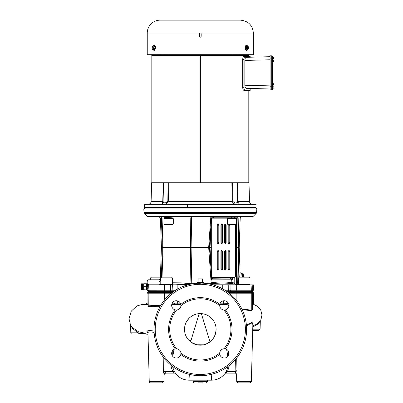 <?xml version="1.0" encoding="UTF-8"?>
<svg xmlns="http://www.w3.org/2000/svg" width="403" height="403" viewBox="0 0 403 403"><rect width="100%" height="100%" fill="white"/><g stroke="black" fill="none" stroke-linecap="round" stroke-linejoin="round"><path stroke-width="0.6" d="M200.911 375.677L200.306 375.682A46.295 46.295 0 0 1 154.011 329.387A46.295 46.295 0 0 1 200.306 283.087A46.295 46.295 0 0 1 246.601 329.387A46.295 46.295 0 0 1 200.306 375.682L200.79 375.677M148.329 292.331L148.964 291.696L149.659 291.696L149.135 292.331A1.214 0.997 90 0 0 148.843 293.193L147.085 293.193L147.972 293.193L148.329 292.331L170.454 292.331L170.001 291.696L173.421 291.696L153.211 291.696M147.972 303.137L147.085 303.137L147.085 293.193L148.077 291.696L164.857 291.696C150.742 291.696 150.742 291.696 164.857 291.696C151.372 291.696 151.372 291.696 164.857 291.696C161.704 291.696 161.704 291.696 164.857 291.696L149.659 291.696M240.984 291.696L227.191 291.696L251.648 291.696L252.253 292.331M247.417 291.696L252.535 291.696L253.175 292.331L249.175 292.331M173.421 291.696L164.857 291.696L164.484 291.067L170.252 291.067L169.794 291.696L173.421 291.696M240.903 291.696L247.628 291.696L240.903 291.696M138.093 333.246C147.03 334.016 146.974 333.875 137.937 332.818L130.794 332.818L130.607 325.559L132.869 328.752L137.937 332.818L138.4 331.745L132.592 327.649L130.577 325.337M163.89 381.429L162.434 382.85L150.692 382.85A1.456 1.456 0 0 1 149.236 381.429L163.89 381.429L164.071 374.548L163.573 371.707L163.83 357.894L163.573 371.707L164.923 371.707L165.134 359.491M172.262 351.129L172.262 355.653M176.63 309.998L175.285 309.897A4.629 4.629 0 0 1 175.96 300.764A4.629 4.629 0 0 1 180.816 304.366L180.917 305.711A4.629 4.629 0 0 1 176.63 309.998A30.603 30.603 0 0 0 176.63 348.776L175.285 348.872A4.629 4.629 0 0 0 176.302 358.02A4.629 4.629 0 0 0 180.816 354.403A31.716 31.716 0 0 0 219.796 354.403L219.695 353.058A4.629 4.629 0 0 1 224.315 348.761M176.63 348.776L176.63 348.776A4.629 4.629 0 0 1 180.917 353.058L180.816 354.403M180.927 353.476A4.629 4.629 0 0 0 180.917 353.058A30.603 30.603 0 0 0 219.695 353.058A4.629 4.629 0 0 0 224.315 358.02A4.629 4.629 0 0 0 225.327 348.872L223.982 348.776A30.603 30.603 0 0 0 223.982 309.998A4.629 4.629 0 0 1 219.796 304.366A4.629 4.629 0 0 1 228.929 305.041A4.629 4.629 0 0 1 225.327 309.897L223.982 309.998M196.558 284.412A1.214 0.625 86 0 1 197.097 283.203L195.813 283.309M203.399 283.193L203.515 283.203A1.214 0.625 -86 0 1 204.059 284.412M188.136 284.72L186.095 285.324L186.534 285.188L186.095 285.324L186.534 285.188L186.095 285.324L186.388 285.556M190.896 284.261L191.062 284.019L190.629 284.115M188.141 284.714L188.861 284.725M188.826 284.538L189.924 284.271M192.992 375.097A46.295 46.295 0 0 0 193.591 375.193L194.231 375.279A46.295 46.295 0 0 0 195.173 375.395L194.065 375.258M207.918 375.052A46.295 46.295 0 0 0 210.759 374.488M208.784 374.896L209.394 374.78M210.688 374.503L210.346 374.578M209.288 374.8L209.741 374.709M204.361 375.505A46.295 46.295 0 0 1 203.827 375.546L203.646 375.561M202.301 375.636A46.295 46.295 0 0 0 202.9 375.606L203.379 375.581A46.295 46.295 0 0 1 203.359 375.581M203.858 375.546L204.21 375.515M204.306 375.51L204.563 375.485M196.211 375.5L196.619 375.536M196.321 375.51L196.044 375.485M204.281 283.259L203.515 283.203M199.959 375.682L200.306 375.682M198.956 375.661L199.228 375.667M201.162 375.672L201.54 375.667M201.661 375.661L201.253 375.672M203.021 283.168L203.394 283.198M203.611 283.072L197.132 283.198L197.183 282.76M197.515 375.596L197.022 375.566M197.833 375.616L197.359 375.586L197.833 375.616A47.851 47.065 92.5 0 0 198.382 375.641A47.136 46.713 92.5 0 0 198.483 375.646L198.558 375.646A47.136 46.713 92.5 0 0 198.583 375.651L198.714 375.651A47.136 46.713 92.5 0 0 198.729 375.656M198.286 375.636L197.908 375.621M196.845 375.551L196.266 375.505M197.359 375.586L196.911 375.556M190.02 374.523A46.295 46.295 0 0 0 190.619 374.654L191.259 374.79A46.295 46.295 0 0 0 192.201 374.966L191.093 374.755M207.268 375.153L207.721 375.082M206.341 375.289L205.878 375.344M173.587 304.356L174.675 304.356A1.214 0.428 90 0 1 174.247 303.137L172.867 303.172A1.214 0.856 -95.2 0 0 173.764 304.386L180.816 304.356A31.716 31.716 0.1 0 1 219.796 304.366L226.763 304.597L228.939 305.6M154.042 331.014L150.188 330.576L147.861 330.717L146.904 331.352L147.79 332.218M143.574 304.356L147.972 304.356M147.951 304.97L148.364 306.441L159.941 306.718M171.703 304.839A1.214 0.831 -110.6 0 0 171.713 304.839L173.764 304.386M145.448 333.281L138.4 331.745M220.255 303.152L223.317 303.157L223.317 300.86M227.745 302.275L227.745 303.409L223.317 303.157A1.214 0.524 -89.9 0 0 223.811 304.371M241.845 308.95L251.905 310.234L252.409 309.917L252.641 293.193L253.316 293.193M252.641 303.504L253.512 303.645L254.308 304.774L252.641 304.633M228.355 355.653L228.355 351.129M211.207 374.382L211.6 380.19C217.061 380.069 221.504 377.873 224.934 373.606A1.214 1.214 90 0 1 225.897 373.128L235.1 373.128L235.69 371.803M229.468 365.34L227.473 371.707L226.405 371.168L224.929 373.606L227.473 371.707L235.69 371.707L236.969 370.77C237.014 372.966 236.878 374.226 236.556 374.548L236.541 374.548C236.047 373.45 235.564 372.976 235.085 373.128L235.1 373.128A1.456 1.456 -90 0 1 236.556 374.548M225.902 373.128L235.085 373.128M172.801 356.423L174.02 349.361M172.544 366.433L173.753 370.216L175.748 373.692A1.456 1.456 90 0 0 174.6 373.128L165.512 373.128L164.923 371.707L172.877 371.707L174.6 373.128L165.512 373.128L164.071 374.548M252.716 330.359L258.882 330.359L252.716 330.359M252.802 326.979L258.031 324.193L260.303 320.793M236.732 357.96L236.969 370.77L235.836 370.77L235.634 359.305M246.47 325.876L251.271 323.181L252.258 323.156L252.872 324.289L251.376 381.429L249.92 382.85L238.178 382.85L249.92 382.85M197.848 382.85L202.764 382.85M177.3 304.356L175.799 304.356M252.862 324.763L252.152 322.405L246.379 324.848M228.637 303.721L227.745 303.409A1.214 0.841 -74.3 0 1 226.763 304.597M229.176 293.193L251.769 293.193L251.769 310.214A1.214 0.992 -79.8 0 0 251.84 310.748L252.641 307.806M242.178 309.635L251.84 310.748M227.781 356.459L227.398 353.638L227.811 356.423M227.398 353.638L226.587 349.366M226.405 371.168L228.078 366.428M192.946 380.19L192.987 381.666A1.214 1.214 0 0 0 194.201 382.85M251.376 381.429L236.722 381.429A1.456 1.456 0 0 0 238.178 382.85M180.917 305.711A30.603 30.603 0 0 1 219.695 305.711L219.796 304.366M174.167 371.072L172.877 371.707L171.476 368.191L170.882 365.128M147.972 293.193L148.128 305.172L160.515 305.726M146.007 304.356L146.742 304.356M149.236 381.429L147.961 332.682L148.44 332.107L149.715 331.835L154.107 332.354M241.593 382.85L246.505 382.85M200.306 345.18A15.798 15.798 0 0 1 184.509 329.387A15.798 15.798 0 0 1 200.306 313.589A15.798 15.798 0 0 1 216.104 329.387A15.798 15.798 0 0 1 200.306 345.18M195.027 344.273L196.78 344.782L191.143 342.253L189.475 340.883M190.74 340.323L188.906 340.323M209.998 341.86L201.394 313.695L201.963 313.675L200.306 313.589L198.654 313.675L199.122 313.7L190.604 341.85M216.094 328.803L216.058 328.208C216.038 336.832 211.897 342.369 203.631 344.827L205.268 344.384M201.394 313.695L199.122 313.7M164.056 374.548A1.456 1.456 90 0 1 165.512 373.128M163.573 371.707L163.618 372.73M154.107 382.85L159.019 382.85M130.794 332.818A1.214 1.214 0 0 0 132.008 334.001L144.178 334.001L145.518 333.246M212.144 284.342L209.434 247.467L210.986 247.467M212.023 216.844L211.051 216.844A1.214 0.317 -90 0 0 210.734 218.018L211.167 218.018M190.725 216.844L189.324 216.844A1.214 0.861 -90 0 1 190.186 218.018L191.36 218.018L191.893 247.467L209.147 247.467M161.396 277.34L162.344 247.467L161.422 247.467L160.394 218.018L162.061 218.018A1.214 0.861 90 0 0 161.2 216.844L160.228 216.844A1.214 1.184 -90 0 1 161.412 218.018L162.344 247.467L191.893 247.467L191.234 283.722L192.694 283.722M211.298 216.844L209.525 216.844M240.384 216.844L239.412 216.844M237.765 216.844L240.007 216.844A1.214 1.174 -90 0 0 238.833 218.018L238.279 247.467L239.191 247.467L240.218 218.018L241.432 216.844M147.548 216.492L253.069 216.492L252.207 216.844L148.405 216.844L147.548 216.492L144.345 213.288L255.628 213.278L144.41 213.288M191.087 216.844L191.823 216.844L191.087 216.844A1.214 0.272 -90 0 1 191.36 218.018L210.734 218.018L208.673 247.467L211.202 283.722L211.877 283.687L211.59 283.203M209.318 216.844L208.794 216.844M189.324 216.844L174.721 216.844M163.296 216.844L163.966 217.257L174.025 217.978L174.025 216.844L176.066 216.844M210.185 216.844L204.402 216.844M237.191 217.816A1.214 0.861 -90 0 1 237.206 218.018L240.218 218.018M212.668 216.844L211.454 217.978L209.399 247.467M235.423 218.003L236.48 218.018A1.214 0.861 90 0 0 236.46 217.816M236.48 224.048L236.48 247.467L238.279 247.467L238.843 277.581M173.965 218.018L190.186 218.018L190.705 247.467L190.065 283.717L191.234 283.722A1.214 0.277 -90 0 1 191.224 283.989M230.158 278.74L230.516 277.783L232.355 277.954L232.879 279.778L232.999 282.548L232.556 283.682C225.902 282.866 219.333 282.866 212.849 283.682A1.214 0.866 83.2 0 1 212.084 282.624C218.633 281.808 225.247 281.808 231.927 282.624L234.072 282.901A1.214 0.851 -82.8 0 0 234.702 284.05A226.3 160.041 -94 0 1 235.387 284.135A1.214 0.851 -75.6 0 0 236.48 282.987L236.48 247.467L235.387 247.467M236.48 218.597L236.48 218.018L237.206 218.018L236.642 247.467L237.317 283.203L238.657 283.752M230.536 277.36L230.516 277.783A1.214 0.786 -119.1 0 1 230.335 278.74M232.355 277.36L232.355 277.954A1.214 0.761 -50.6 0 1 231.07 278.967L231.69 279.848L231.927 282.624A1.214 0.846 -83.3 0 0 232.556 283.682L234.702 284.05M211.575 278.74L231.07 278.967M211.651 279.838L211.61 278.967A1.214 0.73 128.3 0 0 211.61 278.967L211.59 278.947M172.363 283.888L188.055 284.74M161.084 284.805A1.214 0.942 90 0 1 160.732 284.891L161.165 284.881M188.881 284.523A1.214 0.856 97.7 0 0 189.244 283.647L190.065 283.717A1.214 0.861 -88.2 0 1 189.949 284.261M161.422 247.467L160.334 278.614L160.606 280.574M239.704 277.178L240.067 272.539L241.281 273.718L242.359 273.713L243.573 274.866L243.694 277.178M240.918 277.178L241.281 273.713M241.145 274.604L241.024 275.637M242.505 277.178L242.359 273.713M243.608 275.526L243.573 274.866M148.591 284.891L148.591 284.14C148.415 278.488 148.415 278.488 148.591 284.14L159.653 284.14C159.019 278.443 159.019 278.443 159.653 284.14L159.653 284.891A1.214 1.194 -90 0 0 160.787 284.055M160.787 283.803A1.214 0.463 177.6 0 1 159.653 284.14L159.653 284.115M159.487 282.13L159.311 280.871M148.591 284.14L147.367 283.722L147.604 284.891L148.667 284.891L148.919 290.236L149.765 291.696M147.241 281.208L146.979 285.45M147.367 283.722C147.191 280.09 147.191 280.09 147.367 283.722M244.263 291.696C239.024 291.696 239.024 291.696 244.263 291.696C249.507 291.696 249.507 291.696 244.263 291.696L246.878 291.696M250.419 291.696L230.818 291.696L235.554 291.696L235.921 292.331A1.214 0.695 90 0 1 236.123 293.193L236.123 300.049L236.123 293.193L251.215 293.193M227.191 291.696L235.554 291.696M149.05 291.696L148.042 290.266L164.283 290.236L164.313 284.891L164.484 291.067L159.628 291.067M175.562 290.256L170.504 290.236L170.252 291.067L172.091 291.067L171.633 291.696M148.667 284.891L172.383 284.891L172.091 291.067L174.303 291.082L172.091 291.067M222.748 285.042L222.768 288.906L222.743 284.891L236.299 284.891L236.329 290.236L228.269 290.236L228.985 291.696M228.229 284.891L228.269 290.236L225.05 290.256M234.037 284.891L230.083 284.891L230.108 290.236L230.818 291.696M240.984 290.236L236.329 290.236L235.755 291.696M230.36 291.067L252.197 291.092L252.575 290.266L251.694 290.236L251.946 284.891L236.299 284.891L236.329 290.236L251.694 290.236L250.847 291.696M149.221 284.891L152.047 284.891M147.604 284.891L147.09 284.891M172.383 284.891L177.869 284.891L177.844 288.906M177.869 284.891L187.511 284.891L177.869 284.891M213.101 284.891L222.743 284.891L213.101 284.891M251.946 284.891L253.527 284.891L253.341 290.236L252.575 290.236L253.341 290.236L252.973 291.067L252.223 291.067L252.973 291.067L252.318 291.696M251.391 284.891L249.669 284.891L250.051 284.508L250.051 277.949L238.48 277.949L238.48 284.508L250.051 284.508M211.545 278.186L212.593 278.186L212.628 278.569A1.214 1.214 175 0 0 212.653 278.74L211.565 278.604M190.176 284.211A1.214 0.766 90 0 0 190.251 283.722M212.583 284.891L212.98 284.795A1.214 1.164 52.5 0 1 211.877 283.687M238.244 283.687A1.214 0.272 -79.9 0 0 238.304 284.795L238.838 284.866M211.671 283.752A1.214 0.917 -90 0 0 211.973 284.583M207.918 283.722L211.202 283.722A1.214 0.327 -90 0 0 211.268 284.407M234.072 277.36L234.072 282.901A227.871 161.034 -92.8 0 1 234.763 282.987L237.317 283.203A1.214 0.851 -75.5 0 1 236.229 284.352L238.304 284.795L212.98 284.795L212.371 284.352A1.214 0.841 104.4 0 1 212.295 284.357M234.763 277.309L234.763 282.987A1.214 0.851 97.6 0 0 235.387 284.135A931.469 666.104 100.8 0 1 236.229 284.352M211.988 283.954A1.214 0.856 -97.3 0 0 212.2 284.05L212.849 283.682A1.214 1.169 -43.1 0 1 212.049 283.324L212.049 283.324A1.214 1.169 -43.1 0 1 211.862 283.057M211.741 282.548L212.084 282.624L211.887 279.848L232.879 279.778M256.625 212.492L143.987 212.492L143.811 209.066L256.802 209.066L256.625 212.492L256.258 213.303L253.069 216.492M256.802 209.066L255.88 208.099L144.732 208.099L143.811 209.066M160.359 277.949L150.561 277.949L151.332 277.178L160.384 277.178M150.561 279.788L150.561 277.949M235.387 224.562L235.387 276.131A1.229 0.866 -90 0 1 234.521 277.36L212.542 277.36A1.229 0.866 -90 0 1 211.676 276.131L211.676 218.174L229.483 218.174L228.874 217.806M217.721 250.737A1.118 0.791 -90 0 1 218.169 251.744L218.169 268.952A1.118 0.791 -90 0 1 217.721 269.955M218.859 251.744L218.859 268.952A1.118 0.791 -90 0 1 218.068 270.07A1.118 0.791 -90 0 1 217.277 268.952L217.277 251.744A1.118 0.791 -90 0 1 218.068 250.626A1.118 0.791 -90 0 1 218.859 251.744L218.169 251.744M221.368 224.249A1.118 0.791 -90 0 1 221.811 225.257L221.811 242.46A1.118 0.791 -90 0 1 221.368 243.467M222.501 225.257L222.501 242.46A1.118 0.791 -90 0 1 221.71 243.578A1.118 0.791 -90 0 1 220.92 242.46L220.92 225.257A1.118 0.791 -90 0 1 221.71 224.139A1.118 0.791 -90 0 1 222.501 225.257L221.811 225.257M229.614 224.562A1.118 0.791 -90 0 1 229.786 225.257L229.786 242.46A1.118 0.791 -90 0 1 228.995 243.578A1.118 0.791 -90 0 1 228.204 242.46L228.204 225.257A1.118 0.791 -90 0 1 228.375 224.562M228.929 224.562A1.118 0.791 -90 0 1 229.1 225.257L229.1 242.46A1.118 0.791 -90 0 1 228.652 243.467M225.01 224.249A1.118 0.791 -90 0 1 225.453 225.257L225.453 242.46A1.118 0.791 -90 0 1 225.01 243.467M226.143 225.257L226.143 242.46A1.118 0.791 -90 0 1 225.353 243.578A1.118 0.791 -90 0 1 224.562 242.46L224.562 225.257A1.118 0.791 -90 0 1 225.353 224.139A1.118 0.791 -90 0 1 226.143 225.257L225.453 225.257M221.368 250.737A1.118 0.791 -90 0 1 221.811 251.744L221.811 268.952A1.118 0.791 -90 0 1 221.368 269.955M222.501 251.744L222.501 268.952A1.118 0.791 -90 0 1 221.71 270.07A1.118 0.791 -90 0 1 220.92 268.952L220.92 251.744A1.118 0.791 -90 0 1 221.71 250.626A1.118 0.791 -90 0 1 222.501 251.744L221.811 251.744M228.204 268.952L228.204 251.744A1.118 0.791 -90 0 1 228.995 250.626A1.118 0.791 -90 0 1 229.786 251.744L229.786 268.952A1.118 0.791 -90 0 1 228.995 270.07A1.118 0.791 -90 0 1 228.204 268.952M225.01 250.737A1.118 0.791 -90 0 1 225.453 251.744L225.453 268.952A1.118 0.791 -90 0 1 225.01 269.955M226.143 251.744L226.143 268.952A1.118 0.791 -90 0 1 225.353 270.07A1.118 0.791 -90 0 1 224.562 268.952L224.562 251.744A1.118 0.791 -90 0 1 225.353 250.626A1.118 0.791 -90 0 1 226.143 251.744L225.453 251.744M217.721 224.249A1.118 0.791 -90 0 1 218.169 225.257L218.169 242.46A1.118 0.791 -90 0 1 217.721 243.467M218.859 225.257L218.859 242.46A1.118 0.791 -90 0 1 218.068 243.578A1.118 0.791 -90 0 1 217.277 242.46L217.277 225.257A1.118 0.791 -90 0 1 218.068 224.139A1.118 0.791 -90 0 1 218.859 225.257L218.169 225.257M210.986 270.03L210.986 224.904M212.542 277.36L211.857 277.36A1.229 0.866 -90 0 1 211.474 277.234M228.652 250.737A1.118 0.791 -90 0 1 229.1 251.744L229.1 268.952A1.118 0.791 -90 0 1 228.652 269.955M235.04 218.174L235.387 218.391M213.424 216.844L213.424 217.816L234.727 217.816L234.727 216.844M230.098 217.816L233.438 217.816L231.7 217.816L231.7 216.844M237.08 217.816L237.785 217.816L237.785 216.844L237.08 216.844L237.08 217.816L234.727 217.816M213.424 217.816L211.902 217.822A0.358 0.252 -90 0 0 211.676 218.174M235.387 218.174A0.358 0.252 90 0 1 235.614 217.822L235.639 217.816M234.269 217.816L231.952 218.033C234.969 218.149 235.705 218.27 234.153 218.391L235.04 218.27L234.41 217.781M143.01 284.12L143.04 289.812L141.317 289.873M142.979 288.321L141.317 288.321M141.317 284.402L142.979 284.498L141.317 284.407M141.317 284.649L142.979 284.755L141.317 284.624M141.317 285.41L142.979 285.546L141.287 285.389L143.01 285.264L141.317 285.374M141.317 288.301L142.979 288.301M141.287 289.787L141.257 283.858L142.979 283.949M141.317 287.44L143.01 287.44L141.317 287.445M143.01 287.213L141.292 287.213M143.01 287.067L141.287 286.876M143.01 286.876L141.287 287.067M142.979 287.027L141.297 287.027M143.01 286.835L141.287 286.835M142.979 286.306L141.317 286.306L142.979 286.457L142.979 285.581L141.317 285.581L142.979 285.717M141.317 285.717L143.01 285.908L141.317 286.08L142.979 286.08M141.317 285.898L142.979 285.898M143.01 284.301L141.317 284.296M141.317 283.798L143.01 283.838L141.287 283.833M142.979 283.863L141.317 283.863L142.979 283.853M142.979 283.903L141.317 283.903M141.317 283.949L142.979 284.09M143.01 284.044L141.317 284.029M141.317 284.09L142.979 284.175L141.317 284.105M142.979 284.931L141.317 284.931M142.979 285.082L141.317 285.082M142.979 285.243L141.317 285.243M143.01 285.389L141.287 285.389M143.01 285.732L141.287 285.732M142.979 285.939L141.317 285.939M143.01 286.09L141.287 286.09M143.01 286.503L141.287 286.689L142.979 286.835L143.01 286.503M142.979 286.498L141.317 286.498M142.979 286.689L141.317 286.689M142.979 287.631L141.317 287.631L142.979 287.591M141.317 287.813L142.979 287.777M143.01 287.979L141.287 287.979M142.979 288.165L141.317 288.165M141.317 288.498L142.979 288.462M142.979 288.805L141.317 288.805L142.979 288.916L142.979 288.624M143.01 288.634L141.287 288.634M143.01 288.785L141.287 288.785M142.979 289.077L141.317 289.077L142.979 289.178L142.979 288.916M143.01 288.921L141.287 288.921M143.01 289.057L141.287 289.057M143.01 289.178L141.317 289.319M142.979 289.319L141.287 289.178M143.01 289.394L141.317 289.52M143.01 289.571L141.287 289.571M142.979 289.676L141.317 289.676M143.01 289.646L141.317 289.661M142.979 289.868L141.317 289.853M141.317 289.5L142.979 289.5M141.317 289.294L142.979 289.294M142.979 288.946L141.317 288.946M141.317 289.052L142.979 289.052M142.979 288.654L141.317 288.654M141.317 288.775L142.979 288.775M143.01 288.321L141.287 288.321M142.979 287.994L141.317 287.994M141.317 288.13L142.979 288.13M143.01 287.621L141.287 287.621M143.01 286.649L141.287 286.649M141.317 286.644L142.979 286.644M143.01 286.271L141.287 286.271M141.317 286.266L142.979 286.266M142.979 286.12L141.317 286.12M142.979 285.757L141.317 285.757M143.01 285.556L141.287 285.556M143.01 284.921L141.287 284.921M142.979 284.785L141.317 284.785M141.317 284.901L142.979 284.901M143.01 284.649L141.287 284.649M141.317 284.014L142.979 284.014M142.979 283.959L141.317 283.959M141.317 283.893L142.979 283.893M142.979 283.828L141.317 283.828M141.317 283.803L142.979 283.803M141.317 284.271L142.979 284.271M147.05 284.654L146.783 284.861L146.783 288.815L147.241 289.022M147.362 285.319L147.166 288.352L146.878 285.566M147.266 285.319L147.07 288.352L146.878 285.319L146.878 288.815M147.135 286.427L147.075 288.236M146.783 284.861L146.606 289.022M147.337 288.513C147.226 291.006 147.11 280.004 146.999 287.027L146.878 285.319M146.999 285.923L146.999 285.43C147.095 281.752 147.191 291.394 147.286 288.513M143.69 289.022L143.69 284.649M144.052 283.934L143.69 285.057L143.69 283.752L146.606 283.752M143.69 288.619L144.052 289.742L143.69 289.923L143.69 285.057M143.69 285.531L144.052 286.654L143.69 288.14M144.052 287.022L146.606 287.022L146.606 286.654L144.052 286.654M146.606 286.654L146.606 283.934M144.052 289.923L146.606 289.923L144.052 289.742M146.606 289.742L146.606 287.022M200.306 282.992C196.74 282.876 196.236 282.765 198.79 282.654L202.89 282.307L198.845 282.604C196.07 282.699 196.558 282.795 200.306 282.896M200.306 282.82C191.863 282.649 202.281 282.478 203.641 282.307L203.611 282.987L203.293 282.941M196.986 282.725L196.971 282.307L203.641 282.307C202.346 282.453 191.989 282.604 200.306 282.76C211.026 282.956 189.823 283.158 200.306 283.364M202.654 282.982L203.424 283.027M197.525 282.659L198.1 282.684M197.616 282.715L197.178 282.684M197.994 282.307L198.135 278.851L202.477 278.851L202.623 282.307M250.051 277.949L249.281 277.178L239.251 277.178L238.48 277.949M238.48 284.508L238.863 284.891M166.575 277.949L160.787 277.949L160.787 284.508L172.363 284.508L172.363 277.949L166.575 277.949M160.787 277.949L161.563 277.178L171.592 277.178L172.363 277.949M164.283 290.236L170.504 290.236L170.529 284.891L164.313 284.891M227.322 223.947L236.581 223.947L236.581 218.698L227.322 218.698L227.322 223.947L227.937 224.562L235.962 224.562L236.581 223.947M227.322 218.698L227.63 218.391L236.274 218.391L236.581 218.698M232.979 217.968L235.03 218.139M231.952 217.917C235.931 218.073 235.931 218.23 231.952 218.391C228.763 218.23 228.763 218.073 231.952 217.917M228.904 217.816L230.924 217.983M231.952 218.033C229.534 218.149 228.949 218.27 230.189 218.391L229.483 218.27M164.031 223.947L173.29 223.947L172.675 224.562L164.651 224.562L164.031 223.947L164.031 218.698L164.338 218.391L172.983 218.391L173.29 218.698L164.031 218.698M173.29 218.698L173.29 223.947M170.232 217.691L166.525 217.952L165.578 218.391L171.749 217.917L171.144 218.391M171.749 218.033L166.499 218.391M165.724 217.393L167.598 217.746M165.799 217.499L168.661 217.675M169.723 217.731L171.492 217.852M166.535 217.439L165.578 217.56L166.207 217.932M166.207 218.018L169.522 217.625M166.374 217.973L168.661 218.154M169.723 218.219L171.129 218.391M162.051 277.178L162.998 247.467L162.061 218.018L167.598 218.204M174.025 217.978L170.701 218.3M168.862 218.144L168.862 217.806M168.661 217.549L171.749 218.038M169.572 218.325L168.862 218.391M253.366 33.086L253.366 54.692L147.246 54.692L147.246 33.086A12.936 12.936 0 0 1 160.182 20.15L240.43 20.15C248.288 20.916 252.6 25.228 253.366 33.086L200.84 33.086L201.173 33.766L201.173 36.356C200.593 37.474 200.019 37.474 199.445 36.356L199.445 33.766L199.772 33.086L200.84 33.086M246.853 46.335L247.795 49.609A1.924 0.962 -90 0 1 247.004 49.458A1.924 0.962 -90 0 1 246.52 47.786A1.924 0.962 -90 0 1 246.853 46.335A2.403 1.803 -139.1 0 0 246.802 46.305A1.481 0.64 163.9 0 1 246.087 46.677L245.568 46.677L245.568 48.899L246.087 48.899A1.481 0.64 16.1 0 1 247.004 49.458A1.481 0.64 16.1 0 1 247.049 50.012L246.53 50.012L245.568 48.899M247.049 50.012A1.481 0.64 163.9 0 0 247.764 49.64A2.403 1.803 -139.1 0 0 247.795 49.609M247.125 45.937A2.403 1.803 40.9 0 1 247.17 45.967A1.924 0.962 -90 0 1 247.91 46.063A1.481 0.64 -163.9 0 0 247.905 46.058A1.481 0.64 -163.9 0 0 247.049 45.564A1.481 0.64 163.9 0 1 247.125 45.937L246.309 45.937L245.986 46.305L246.802 46.305M246.087 48.899A1.481 1.285 -90 0 0 246.087 46.677M247.049 45.564L246.53 45.564L245.568 46.677M247.905 46.058A2.428 2.428 0 0 1 247.91 46.063A1.924 0.962 -90 0 1 247.966 46.118A1.924 0.962 -90 0 1 248.444 47.786A1.924 0.962 -90 0 1 248.117 49.242A2.403 1.803 40.9 0 1 248.087 49.272L247.699 49.272M246.309 45.937L246.414 46.305M247.17 45.967L248.117 49.242M247.215 49.947A2.554 1.28 -90 0 1 246.53 50.345A2.554 1.28 -90 0 1 245.427 49.065A2.554 1.28 -90 0 1 246.53 45.232A2.554 1.28 -90 0 1 247.215 45.63M246.394 50.33L245.11 49.065L244.928 47.786L245.326 45.982L246.394 45.247M153.815 49.272A1.481 0.64 163.9 0 1 154.53 48.899A1.481 1.285 90 0 1 154.53 46.677A1.481 0.64 -163.9 0 1 153.614 46.118A1.924 0.962 90 0 1 154.092 47.786A1.924 0.962 90 0 1 153.765 49.242A2.403 1.803 40.9 0 0 153.815 49.272L154.626 49.272L154.309 49.64L153.493 49.64A1.481 0.64 163.9 0 0 153.568 50.012L154.082 50.012L155.044 48.899L155.044 46.677L154.082 45.564L153.568 45.564A1.481 0.64 163.9 0 0 152.853 45.937A2.403 1.803 40.9 0 0 152.818 45.967L153.765 49.242M152.818 45.967A1.924 0.962 90 0 1 153.614 46.118A1.481 0.64 -163.9 0 1 153.568 45.564M152.5 46.335L153.442 49.609A1.924 0.962 90 0 1 152.702 49.514A1.924 0.962 90 0 1 152.651 49.458A1.924 0.962 90 0 1 152.168 47.786A1.924 0.962 90 0 1 152.5 46.335A2.403 1.803 -139.1 0 1 152.53 46.305L152.918 46.305M152.702 49.514A2.428 2.428 0 0 0 152.712 49.519A1.481 0.64 16.1 0 0 152.712 49.519A1.481 0.64 16.1 0 0 153.568 50.012M154.203 49.272L154.309 49.64M154.53 46.677L155.044 46.677M154.53 48.899L155.044 48.899M153.402 45.63A2.554 1.28 90 0 1 154.082 45.232A2.554 1.28 90 0 1 155.19 46.511A2.554 1.28 90 0 1 154.082 50.345A2.554 1.28 90 0 1 153.402 49.947M154.223 45.247L155.503 46.511L154.223 50.33M147.846 207.439L147.846 208.099M187.541 204.356L213.071 204.356L213.061 207.439L187.551 207.439L187.541 204.356L144.561 204.356L144.642 207.439L187.551 207.439M213.061 207.439L255.97 207.439L256.051 204.356L213.071 204.356M163.094 201.349L162.772 201.349L163.225 182.75L168.736 182.75L168.514 201.349C166.736 205.404 160.726 205.404 162.772 201.349L151.115 201.349L151.604 182.75L163.553 182.75L163.094 201.349C163.749 203.545 165.331 203.545 167.839 201.349L167.809 201.571M167.482 202.135L166.353 202.689L164.711 202.845L163.553 202.689L163.155 202.135M240.374 54.692L240.294 55.433L244.349 55.433L244.319 54.692M237.841 201.349L237.392 182.75L237.841 201.349C239.886 205.404 233.886 205.404 232.098 201.349L232.773 201.349C235.281 203.545 236.863 203.545 237.518 201.349L237.06 182.75L249.009 182.75L249.497 201.349L237.518 201.349M272.861 58.642L273.456 58.642A1.481 1.481 0 0 1 273.959 59.75L273.959 58.082A1.481 0.741 0 0 0 273.456 57.528L272.861 57.528M273.914 61.236A2.403 2.08 -0 0 0 273.959 61.206L273.959 61.573A2.403 2.08 180 0 1 273.914 61.604L272.972 61.604L272.972 61.236L273.914 61.236A1.481 0.741 180 0 0 273.456 60.863L272.861 60.863M273.959 59.75A1.481 1.481 0 0 1 273.456 60.863M273.456 58.642A1.481 0.741 0 0 0 273.959 58.082M273.914 61.604A1.481 0.741 180 0 1 273.456 61.976L272.861 61.976M272.972 61.236L272.972 61.604M272.478 62.309L272.861 62.309L272.861 57.196L272.478 57.196M270.096 89.859L270.096 55.821L271.738 55.821A0.741 0.741 0 0 1 272.478 56.561L272.478 89.113A0.741 0.741 0 0 1 271.738 89.859L270.096 89.859L271.738 89.859A0.741 0.741 0 0 0 272.478 89.113A0.741 0.741 0 0 1 271.738 89.859L271.738 58.909L270.096 58.909M245.321 90.393L250.167 90.393L250.167 88.459L270.096 88.977L246.243 88.353C245.442 88.197 244.969 87.154 244.833 85.234L244.833 60.445C244.974 58.521 245.442 57.478 246.243 57.322L270.096 56.697L250.167 57.221L250.167 56.445L244.082 56.445C243.341 56.38 242.873 57.412 242.671 59.533L242.671 87.31C242.828 89.315 243.296 90.348 244.082 90.393L245.321 90.393C244.389 90.086 243.906 89.058 243.87 87.31L243.87 59.533C243.906 57.78 244.389 56.752 245.321 56.445M237.458 202.135L237.221 202.583M200.613 55.433L200.613 182.75M199.999 55.433L199.999 182.75M231.932 187.078L232.098 201.349L167.839 201.349L168.026 182.75L237.392 182.75M232.773 201.349L232.586 182.75L231.876 182.75L231.927 186.811M252.58 204.356A3.088 3.088 0 0 1 249.497 201.349M160.666 54.692L160.656 55.433L240.294 55.433M160.238 54.692L160.318 55.433L160.656 55.433M156.258 54.692L156.208 55.433L156.293 54.692M160.318 55.433L151.75 55.433L151.79 54.692M248.827 54.692L248.863 55.433L244.349 55.433M232.476 54.692L232.496 55.433L232.627 54.692M236.526 54.692L236.556 55.433L236.626 54.692M163.986 54.692L163.956 55.433L164.086 54.692M167.991 54.692L167.965 55.433L168.137 54.692M273.959 87.849L273.959 87.592A1.481 0.741 0 0 1 273.456 88.146A2.428 2.428 0 0 0 273.959 87.849L273.959 84.474A2.403 2.08 180 0 0 273.914 84.444L272.972 84.444L272.972 84.071L273.914 84.071A1.481 0.741 0 0 0 273.456 83.703L272.861 83.703M273.914 84.071A2.403 2.08 -0 0 1 273.959 84.101L273.959 85.925A1.481 1.481 0 0 0 273.456 84.811A1.481 0.741 0 0 0 273.914 84.444M272.478 83.371L272.861 83.371L272.861 88.479L272.478 88.479L272.478 87.204M244.354 54.692L244.404 55.433M272.972 84.444L272.972 84.071M273.456 84.811L272.861 84.811M273.959 85.925A1.481 1.481 0 0 1 273.456 87.038L272.861 87.038M273.456 87.038A1.481 0.741 0 0 1 273.959 87.592M273.456 88.146L272.861 88.146M239.956 55.433L239.946 54.692M175.285 309.897A31.716 31.716 0 0 0 175.285 348.872M200.306 374.468A45.081 45.081 0 0 1 155.226 329.387A45.081 45.081 0 0 1 200.306 284.306A45.081 45.081 0 0 1 245.387 329.387A45.081 45.081 0 0 1 200.306 374.468M225.327 348.872A31.716 31.716 0 0 0 225.327 309.897M177.3 300.86L177.3 303.137A1.214 0.524 -90 0 1 176.771 304.356M180.353 303.137L174.247 303.137M228.063 292.331L230.158 292.331A1.214 0.861 90 0 0 229.906 293.193L229.906 293.792M251.769 293.193L252.641 293.193L252.283 292.331L251.477 292.331A1.214 0.997 90 0 1 251.769 293.193M253.195 293.193L252.641 293.193M235.69 371.707L235.836 370.77M211.6 380.19L189.012 380.19L189.324 374.362M173.209 353.663L172.832 356.459M195.934 284.518A45.081 45.081 0 0 0 162.016 353.179A45.081 45.081 0 0 0 238.596 353.179A45.081 45.081 0 0 0 204.684 284.518M252.746 329.175L260.096 329.175L258.882 330.359M192.987 381.666L207.631 381.666L206.412 382.85M230.612 291.696L230.158 292.331L251.477 292.331L250.958 291.696M172.182 303.263L172.867 303.172L172.867 302.275M165.059 291.696L164.696 292.331A1.214 0.695 90 0 0 164.489 293.193L148.843 293.193L148.843 305.409A1.214 0.997 -88.4 0 1 148.364 306.441M216.058 328.188L216.058 328.208C216.038 336.832 211.897 342.369 203.631 344.827L196.78 344.782M172.549 292.331L170.454 292.331A1.214 0.861 90 0 1 170.706 293.193L164.489 293.193L164.489 300.049M171.441 293.193L170.706 293.193L170.706 293.792M157.623 292.331L153.054 292.331M147.443 292.331L152.384 292.331M172.595 292.301L172.167 291.696M228.446 291.696L228.022 292.301M210.265 235.473L209.671 247.467L210.265 259.461M172.363 282.765L181.451 282.861L189.244 283.647M190.815 283.722L190.171 283.722M187.858 284.795L172.076 284.795M160.832 284.553A1.214 1.184 -90 0 1 160.011 284.891M148.39 291.067L147.639 291.067L148.39 291.067M148.037 290.236L147.271 290.236L148.037 290.236M149.735 291.067L170.252 291.067M240.984 291.067L236.128 291.067M251.15 290.236L247.543 290.236M230.108 290.236L230.083 284.891M218.859 268.952L218.169 268.952M222.501 242.46L221.811 242.46M229.786 242.46L229.1 242.46M229.786 225.257L229.1 225.257M226.143 242.46L225.453 242.46M222.501 268.952L221.811 268.952M226.143 268.952L225.453 268.952M218.859 242.46L218.169 242.46M229.942 218.174L234.465 218.174M211.676 276.131L211.399 276.131M211.902 217.822L211.902 217.116M229.786 268.952L229.1 268.952M229.786 251.744L229.1 251.744M202.477 282.307L202.477 278.851L198.135 278.992L198.135 282.307M147.246 33.086L199.772 33.086M163.225 182.75L162.958 193.636M168.514 201.349L168.686 187.078M270.096 86.771L272.478 86.771M272.478 56.561A0.741 0.741 0 0 0 271.738 55.821L271.738 58.909L272.478 58.909M270.096 59.78L244.833 60.445M244.833 85.234L270.096 85.894M243.87 59.533L242.671 59.533M243.87 87.31L242.671 87.31M232.098 201.349L231.876 182.75M147.936 332.551L147.528 332.611M148.002 334.294L144.561 333.941M130.592 325.407L129.041 318.798L131.267 311.136L136.955 305.937L142.274 304.411L146.299 304.356M253.175 292.331L253.527 293.193L253.527 303.671M189.012 380.19C183.597 380.074 179.174 377.908 175.748 373.697M260.096 329.175L260.318 320.768M236.722 381.429L236.541 374.548M252.837 325.775L256.661 324.329M252.832 325.856L257.064 324.077L260.998 319.514L261.98 314.914L260.756 310.043L257.144 306.079L254.303 304.774M207.631 381.666L207.666 380.19M175.748 373.692L174.595 373.128M143.599 304.356L143.906 304.356M144.561 304.356L148.133 304.356M147.961 332.737L147.71 332.127L148.173 332.289M193.178 343.482L191.143 342.253M206.835 343.769L210.386 341.548M211.449 340.58L213.922 337.397M214.759 335.759L215.827 332.329M194.1 314.859L191.959 315.972M189.274 318.078L186.967 320.924M206.034 314.662L207.943 315.559M214.97 323.513L215.182 324.062M147.085 303.137L145.871 304.356M160.394 218.018L159.18 216.844M210.986 266.872L210.028 247.467L210.986 228.063M230.113 278.74L230.178 277.36M211.565 278.624L211.499 277.249M239.191 247.467L240.067 272.539M147.221 280.962L148.435 279.788L159.12 279.788L160.334 278.614M148.294 291.696L147.271 290.236L147.226 288.996M252.197 291.092L251.563 291.696M148.042 290.266L147.795 284.891M252.575 290.266L252.817 284.891M189.959 283.712A1.214 1.214 0 0 0 190.231 283.007M212.043 283.319A1.214 1.214 0 0 0 212.049 283.324L211.766 282.634M143.987 212.492L144.345 213.288M143.443 285.923L143.04 285.923M143.443 287.752L143.04 287.752M171.975 284.891L172.363 284.508M161.175 284.891L160.787 284.508M246.53 45.232L246.258 45.232M246.53 50.345L246.258 50.345M154.082 50.345L154.359 50.345M154.082 45.232L154.359 45.232M252.767 208.099L252.767 207.439M273.959 57.825A2.428 2.428 0 0 0 273.456 57.528M273.456 61.976A2.428 2.428 0 0 0 273.959 61.679M151.115 201.349C150.898 203.183 149.871 204.185 148.032 204.356M248.802 182.75L248.802 90.393M248.802 56.445L248.802 55.433M151.815 182.75L151.815 55.433M273.959 84A2.428 2.428 0 0 0 273.456 83.703A2.428 2.428 0 0 1 273.959 84"/></g></svg>
